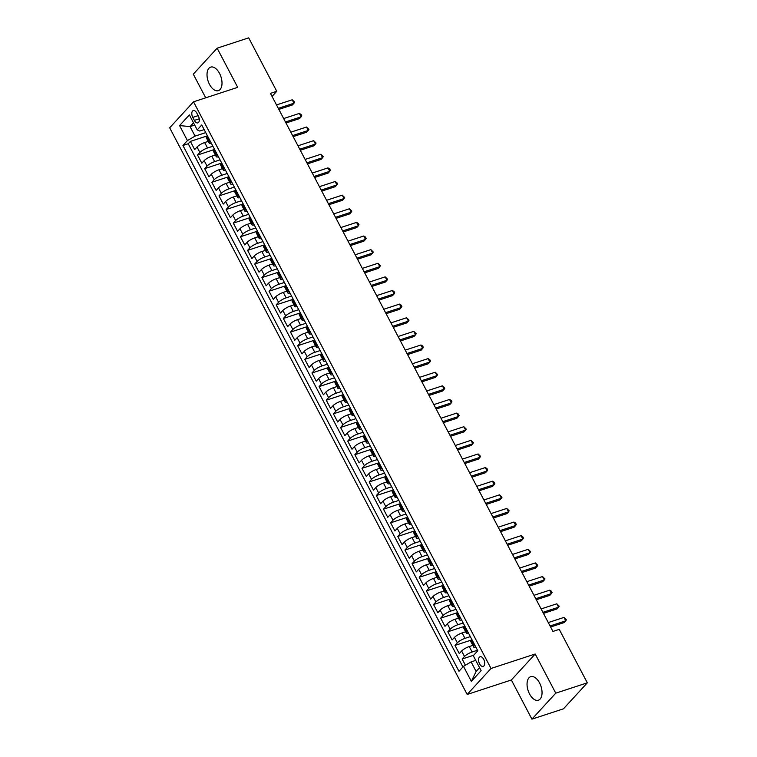 <?xml version="1.0" encoding="UTF-8"?>
<svg xmlns="http://www.w3.org/2000/svg" width="757" height="757" viewBox="0 0 757 757"><rect width="100%" height="100%" fill="white"/><g stroke="black" fill="none" stroke-linecap="round" stroke-linejoin="round"><path stroke-width="1.14" d="M539.571 682.975A12.377 6.785 -108.1 0 0 530.695 676.682A12.377 6.785 -108.1 0 0 529.522 693.923A12.377 6.785 -108.1 0 0 538.397 700.216A12.377 6.785 -108.1 0 0 539.571 682.975M219.539 73.41A12.377 6.785 -108.1 0 0 210.664 67.118A12.377 6.785 -108.1 0 0 209.49 84.358A12.377 6.785 -108.1 0 0 218.366 90.651A12.377 6.785 -108.1 0 0 219.539 73.41M483.695 659.328A5.081 2.782 -108.1 0 0 480.052 656.745A5.081 2.782 -108.1 0 0 479.569 663.823A5.081 2.782 -108.1 0 0 483.212 666.406A5.081 2.782 -108.1 0 0 483.695 659.328M531.925 719.15L555.761 693.166L535.199 654.001L511.363 679.985L531.925 719.15L563.473 708.817L587.318 682.833L559.243 629.37L552.932 631.433L270.448 93.385L276.759 91.313L248.693 37.85L217.136 48.183L193.3 74.167L205.715 97.814M511.363 679.985L467.183 694.453L169.682 127.801L193.527 101.807L491.028 668.469L467.183 694.453M208.213 141.379L204.655 142.553A6.349 1.561 152.3 0 0 197.028 147.009L194.672 149.574L190.386 141.398L207.238 135.881M212.897 146.233L207.513 147.994A6.349 1.561 152.3 0 0 199.886 152.46L197.539 155.024L214.382 149.507M197.539 155.024L201.826 163.2L204.182 160.635A6.349 1.561 152.3 0 1 211.809 156.169L215.367 155.005M222.52 168.622L218.953 169.795A6.349 1.561 152.3 0 0 211.326 174.252L208.979 176.816L204.683 168.641L221.536 163.124M229.664 182.248L226.106 183.412A6.349 1.561 152.3 0 0 218.48 187.878L216.133 190.442L211.837 182.267L228.69 176.75M236.818 195.864L233.26 197.038A6.349 1.561 152.3 0 0 225.633 201.494L223.277 204.059L218.991 195.883L235.843 190.367M243.972 209.49L240.414 210.654A6.349 1.561 152.3 0 0 232.787 215.12L230.431 217.685L226.144 209.509L242.997 203.993M251.125 223.107L247.558 224.28A6.349 1.561 152.3 0 0 239.941 228.737L237.584 231.301L233.298 223.135L250.141 217.609M258.279 236.733L254.712 237.897A6.349 1.561 152.3 0 0 247.085 242.363L244.738 244.927L240.442 236.752L257.295 231.235M265.423 250.359L261.865 251.523A6.349 1.561 152.3 0 0 254.238 255.98L251.892 258.544L247.596 250.378L264.448 244.852M272.577 263.975L269.019 265.139A6.349 1.561 152.3 0 0 261.392 269.606L259.036 272.17L254.749 263.994L271.602 258.478M279.73 277.601L276.163 278.765A6.349 1.561 152.3 0 0 268.546 283.222L266.19 285.786L261.903 277.62L278.746 272.104M286.884 291.218L283.317 292.382A6.349 1.561 152.3 0 0 275.69 296.848L273.343 299.412L269.047 291.237L285.9 285.72M294.028 304.844L290.47 306.008A6.349 1.561 152.3 0 0 282.844 310.474L280.497 313.029L276.201 304.863L293.054 299.346M301.182 318.46L297.624 319.624A6.349 1.561 152.3 0 0 289.997 324.091L287.641 326.655L283.355 318.479L300.207 312.963M308.336 332.086L304.778 333.25A6.349 1.561 152.3 0 0 297.151 337.717L294.795 340.281L290.508 332.105L307.351 326.589M315.489 345.703L311.922 346.876A6.349 1.561 152.3 0 0 304.295 351.333L301.948 353.898L297.652 345.722L314.505 340.205M322.643 359.329L319.075 360.493A6.349 1.561 152.3 0 0 311.449 364.959L309.102 367.524L304.806 359.348L321.659 353.831M329.787 372.946L326.229 374.119A6.349 1.561 152.3 0 0 318.602 378.576L316.246 381.14L311.96 372.964L328.812 367.448M336.941 386.572L333.383 387.735A6.349 1.561 152.3 0 0 325.756 392.202L323.4 394.766L319.113 386.59L335.966 381.074M344.094 400.188L340.527 401.361A6.349 1.561 152.3 0 0 332.91 405.818L330.554 408.383L326.267 400.207L343.11 394.69M351.248 413.814L347.681 414.978A6.349 1.561 152.3 0 0 340.054 419.444L337.707 422.009L333.411 413.833L350.264 408.316M358.392 427.431L354.834 428.604A6.349 1.561 152.3 0 0 347.208 433.061L344.861 435.625L340.565 427.459L357.418 421.933M365.546 441.057L361.988 442.22A6.349 1.561 152.3 0 0 354.361 446.687L352.005 449.251L347.718 441.076L364.571 435.559M372.699 454.683L369.142 455.846A6.349 1.561 152.3 0 0 361.515 460.303L359.159 462.868L354.872 454.702L371.715 449.175M379.853 468.299L376.286 469.463A6.349 1.561 152.3 0 0 368.659 473.929L366.312 476.494L362.016 468.318L378.869 462.801M386.997 481.925L383.439 483.089A6.349 1.561 152.3 0 0 375.813 487.546L373.466 490.11L369.17 481.944L386.023 476.427M394.151 495.542L390.593 496.706A6.349 1.561 152.3 0 0 382.966 501.172L380.61 503.736L376.324 495.561L393.176 490.044M401.305 509.168L397.747 510.332A6.349 1.561 152.3 0 0 390.12 514.798L387.764 517.353L383.477 509.187L400.321 503.67M408.458 522.784L404.891 523.948A6.349 1.561 152.3 0 0 397.264 528.414L394.917 530.979L390.631 522.803L407.474 517.286M415.612 536.41L412.045 537.574A6.349 1.561 152.3 0 0 404.418 542.04L402.071 544.605L397.775 536.429L414.628 530.912M422.756 550.027L419.198 551.2A6.349 1.561 152.3 0 0 411.571 555.657L409.225 558.221L404.929 550.046L421.781 544.529M429.91 563.653L426.352 564.817A6.349 1.561 152.3 0 0 418.725 569.283L416.369 571.847L412.082 563.672L428.935 558.155M437.063 577.269L433.496 578.443A6.349 1.561 152.3 0 0 425.879 582.899L423.523 585.464L419.236 577.288L436.079 571.772M444.217 590.895L440.65 592.059A6.349 1.561 152.3 0 0 433.023 596.525L430.676 599.09L426.38 590.914L443.233 585.398M451.361 604.512L447.803 605.685A6.349 1.561 152.3 0 0 440.177 610.142L437.83 612.706L433.534 604.531L450.387 599.014M458.515 618.138L454.957 619.302A6.349 1.561 152.3 0 0 447.33 623.768L444.974 626.332L440.688 618.157L457.54 612.64M465.669 631.754L462.111 632.928A6.349 1.561 152.3 0 0 454.484 637.385L452.128 639.949L447.841 631.783L464.684 626.257M472.822 645.38L469.255 646.544A6.349 1.561 152.3 0 0 461.628 651.011L459.281 653.575L454.985 645.399L471.838 639.883M192.789 117.392L194.36 120.391A4.921 2.697 -108.1 0 0 197.889 122.889A4.921 2.697 -108.1 0 0 198.353 116.029L196.782 113.039A4.921 2.697 -108.1 0 0 193.253 110.541A4.921 2.697 -108.1 0 0 192.789 117.392L198.145 115.632M194.691 125.056L190.054 126.58L195.06 136.109L187.433 140.575L182.929 145.486L458.969 671.279L463.483 666.368L471.346 681.347L481.14 670.674L473.276 655.694L477.781 650.774L201.74 124.981L197.227 129.901L199.697 131.056L204.163 129.598M187.433 140.575L179.57 125.586L189.364 114.913L197.227 129.901M477.497 650.235L472.122 651.995L469.255 646.544M470.352 636.609L464.968 638.378L462.111 632.928M463.199 622.992L457.815 624.752L454.957 619.302M456.045 609.366L450.661 611.126L447.803 605.685M448.892 595.75L443.517 597.51L440.65 592.059M441.747 582.124L436.363 583.884L433.496 578.443M434.594 568.507L429.21 570.267L426.352 564.817M427.44 554.881L422.056 556.641L419.198 551.2M420.286 541.264L414.902 543.024L412.045 537.574M413.133 527.638L407.758 529.398L404.891 523.948M405.989 514.012L400.604 515.782L397.747 510.332M398.835 500.396L393.451 502.156L390.593 496.706M391.681 486.77L386.297 488.539L383.439 483.089M384.528 473.153L379.153 474.913L376.286 469.463M377.383 459.527L371.999 461.297L369.142 455.846M370.23 445.911L364.846 447.671L361.988 442.22M363.076 432.285L357.692 434.054L354.834 428.604M355.922 418.668L350.538 420.428L347.681 414.978M348.769 405.042L343.394 406.802L340.527 401.361M341.625 391.426L336.24 393.186L333.383 387.735M334.471 377.8L329.087 379.56L326.229 374.119M327.317 364.183L321.933 365.943L319.075 360.493M320.164 350.557L314.789 352.317L311.922 346.876M313.02 336.941L307.635 338.701L304.778 333.25M305.866 323.315L300.482 325.075L297.624 319.624M298.712 309.698L293.328 311.458L290.47 306.008M291.559 296.072L286.184 297.832L283.317 292.382M284.414 282.446L279.03 284.216L276.163 278.765M277.261 268.83L271.877 270.59L269.019 265.139M270.107 255.204L264.723 256.973L261.865 251.523M262.953 241.587L257.569 243.347L254.712 237.897M255.8 227.961L250.425 229.731L247.558 224.28M248.656 214.345L243.271 216.105L240.414 210.654M241.502 200.719L236.118 202.488L233.26 197.038M234.348 187.102L228.964 188.862L226.106 183.412M227.195 173.476L221.82 175.236L218.953 169.795M220.05 159.859L214.666 161.62L211.809 156.169M190.386 141.398L188.228 143.754L462.924 666.974M472.122 651.995A6.349 1.561 -27.7 0 0 464.495 656.461L462.139 659.025L465.404 665.242M454.985 645.399L457.342 642.835A6.349 1.561 -27.7 0 1 464.968 638.378M447.841 631.783L450.188 629.218A6.349 1.561 -27.7 0 1 457.815 624.752M440.688 618.157L443.034 615.592A6.349 1.561 -27.7 0 1 450.661 611.126M433.534 604.531L435.89 601.976A6.349 1.561 -27.7 0 1 443.517 597.51M426.38 590.914L428.736 588.35A6.349 1.561 -27.7 0 1 436.363 583.884M419.236 577.288L421.583 574.724A6.349 1.561 -27.7 0 1 429.21 570.267M412.082 563.672L414.429 561.107A6.349 1.561 -27.7 0 1 422.056 556.641M404.929 550.046L407.285 547.481A6.349 1.561 -27.7 0 1 414.902 543.024M397.775 536.429L400.131 533.865A6.349 1.561 -27.7 0 1 407.758 529.398M390.631 522.803L392.978 520.239A6.349 1.561 -27.7 0 1 400.604 515.782M383.477 509.187L385.824 506.622A6.349 1.561 -27.7 0 1 393.451 502.156M376.324 495.561L378.67 492.996A6.349 1.561 -27.7 0 1 386.297 488.539M369.17 481.944L371.526 479.38A6.349 1.561 -27.7 0 1 379.153 474.913M362.016 468.318L364.372 465.754A6.349 1.561 -27.7 0 1 371.999 461.297M354.872 454.702L357.219 452.137A6.349 1.561 -27.7 0 1 364.846 447.671M347.718 441.076L350.065 438.511A6.349 1.561 -27.7 0 1 357.692 434.054M340.565 427.459L342.921 424.895A6.349 1.561 -27.7 0 1 350.538 420.428M333.411 413.833L335.767 411.269A6.349 1.561 -27.7 0 1 343.394 406.802M326.267 400.207L328.614 397.652A6.349 1.561 -27.7 0 1 336.24 393.186M319.113 386.59L321.46 384.026A6.349 1.561 -27.7 0 1 329.087 379.56M311.96 372.964L314.316 370.4A6.349 1.561 -27.7 0 1 321.933 365.943M304.806 359.348L307.162 356.784A6.349 1.561 -27.7 0 1 314.789 352.317M297.652 345.722L300.009 343.158A6.349 1.561 -27.7 0 1 307.635 338.701M290.508 332.105L292.855 329.541A6.349 1.561 -27.7 0 1 300.482 325.075M283.355 318.479L285.701 315.915A6.349 1.561 -27.7 0 1 293.328 311.458M276.201 304.863L278.557 302.298A6.349 1.561 -27.7 0 1 286.184 297.832M269.047 291.237L271.403 288.672A6.349 1.561 -27.7 0 1 279.03 284.216M261.903 277.62L264.25 275.056A6.349 1.561 -27.7 0 1 271.877 270.59M254.749 263.994L257.096 261.43A6.349 1.561 -27.7 0 1 264.723 256.973M247.596 250.378L249.952 247.813A6.349 1.561 -27.7 0 1 257.569 243.347M240.442 236.752L242.798 234.187A6.349 1.561 -27.7 0 1 250.425 229.731M233.298 223.135L235.645 220.571A6.349 1.561 -27.7 0 1 243.271 216.105M226.144 209.509L228.491 206.945A6.349 1.561 -27.7 0 1 236.118 202.488M218.991 195.883L221.337 193.328A6.349 1.561 -27.7 0 1 228.964 188.862M211.837 182.267L214.193 179.702A6.349 1.561 -27.7 0 1 221.82 175.236M204.683 168.641L207.04 166.086A6.349 1.561 -27.7 0 1 214.666 161.62M210.238 141.171L209.68 141.786A6.349 1.561 152.3 0 0 209.112 143.082A6.349 1.561 152.3 0 0 211.298 143.187M207.38 135.73L206.822 136.336A6.349 1.561 152.3 0 0 206.245 137.632L209.112 143.082M214.534 149.347L213.976 149.962A6.349 1.561 152.3 0 0 213.398 151.258L216.256 156.708A6.349 1.561 -27.7 0 1 216.833 155.403L217.391 154.797M221.678 162.973L221.12 163.578A6.349 1.561 152.3 0 0 220.552 164.875L223.41 170.325A6.349 1.561 -27.7 0 1 223.987 169.029L224.545 168.423M228.832 176.589L228.273 177.204A6.349 1.561 152.3 0 0 227.706 178.501L230.563 183.951A6.349 1.561 -27.7 0 1 231.131 182.645L231.689 182.04M235.985 190.215L235.427 190.821A6.349 1.561 152.3 0 0 234.85 192.117L237.717 197.568A6.349 1.561 -27.7 0 1 238.285 196.271L238.843 195.666M243.139 203.832L242.581 204.447A6.349 1.561 152.3 0 0 242.003 205.743L244.861 211.194A6.349 1.561 -27.7 0 1 245.438 209.888L245.997 209.282M250.283 217.458L249.725 218.063A6.349 1.561 152.3 0 0 249.157 219.36L252.015 224.81A6.349 1.561 -27.7 0 1 252.592 223.514L253.15 222.908M257.437 231.074L256.878 231.689A6.349 1.561 152.3 0 0 256.311 232.986L259.168 238.436A6.349 1.561 -27.7 0 1 259.736 237.14L260.304 236.525M264.59 244.7L264.032 245.306A6.349 1.561 152.3 0 0 263.455 246.602L266.322 252.053A6.349 1.561 -27.7 0 1 266.89 250.756L267.448 250.151M271.744 258.317L271.186 258.932A6.349 1.561 152.3 0 0 270.609 260.228L273.466 265.679A6.349 1.561 -27.7 0 1 274.043 264.382L274.602 263.767M278.898 271.943L278.33 272.548A6.349 1.561 152.3 0 0 277.762 273.854L280.62 279.295A6.349 1.561 -27.7 0 1 281.197 277.999L281.755 277.393M286.042 285.569L285.484 286.174A6.349 1.561 152.3 0 0 284.916 287.471L287.774 292.921A6.349 1.561 -27.7 0 1 288.351 291.625L288.909 291.01M293.196 299.185L292.637 299.791A6.349 1.561 152.3 0 0 292.06 301.097L294.927 306.538A6.349 1.561 -27.7 0 1 295.495 305.241L296.053 304.636M300.349 312.811L299.791 313.417A6.349 1.561 152.3 0 0 299.214 314.713L302.081 320.164A6.349 1.561 -27.7 0 1 302.649 318.867L303.207 318.252M307.503 326.428L306.945 327.033A6.349 1.561 152.3 0 0 306.367 328.339L309.225 333.78A6.349 1.561 -27.7 0 1 309.802 332.484L310.361 331.878M314.647 340.054L314.089 340.659A6.349 1.561 152.3 0 0 313.521 341.956L316.379 347.406A6.349 1.561 -27.7 0 1 316.956 346.11L317.514 345.495M321.801 353.67L321.242 354.285A6.349 1.561 152.3 0 0 320.675 355.582L323.532 361.032A6.349 1.561 -27.7 0 1 324.1 359.726L324.658 359.121M328.954 367.296L328.396 367.902A6.349 1.561 152.3 0 0 327.819 369.198L330.686 374.649A6.349 1.561 -27.7 0 1 331.254 373.352L331.812 372.747M336.108 380.913L335.55 381.528A6.349 1.561 152.3 0 0 334.973 382.824L337.83 388.275A6.349 1.561 -27.7 0 1 338.407 386.969L338.966 386.363M343.252 394.539L342.694 395.145A6.349 1.561 152.3 0 0 342.126 396.441L344.984 401.891A6.349 1.561 -27.7 0 1 345.561 400.595L346.119 399.989M350.406 408.155L349.848 408.771A6.349 1.561 152.3 0 0 349.28 410.067L352.137 415.517A6.349 1.561 -27.7 0 1 352.715 414.211L353.273 413.606M357.559 421.781L357.001 422.387A6.349 1.561 152.3 0 0 356.424 423.683L359.291 429.134A6.349 1.561 -27.7 0 1 359.859 427.837L360.417 427.232M364.713 435.398L364.155 436.013A6.349 1.561 152.3 0 0 363.578 437.309L366.445 442.76A6.349 1.561 -27.7 0 1 367.013 441.463L367.571 440.848M371.867 449.024L371.308 449.63A6.349 1.561 152.3 0 0 370.731 450.926L373.589 456.376A6.349 1.561 -27.7 0 1 374.166 455.08L374.724 454.474M379.011 462.641L378.453 463.256A6.349 1.561 152.3 0 0 377.885 464.552L380.743 470.002A6.349 1.561 -27.7 0 1 381.32 468.706L381.878 468.091M386.165 476.267L385.606 476.872A6.349 1.561 152.3 0 0 385.039 478.178L387.896 483.619A6.349 1.561 -27.7 0 1 388.464 482.323L389.022 481.717M393.318 489.893L392.76 490.498A6.349 1.561 152.3 0 0 392.183 491.795L395.05 497.245A6.349 1.561 -27.7 0 1 395.618 495.949L396.176 495.333M400.472 503.509L399.914 504.115A6.349 1.561 152.3 0 0 399.336 505.421L402.194 510.861A6.349 1.561 -27.7 0 1 402.771 509.565L403.33 508.959M407.616 517.135L407.058 517.741A6.349 1.561 152.3 0 0 406.49 519.037L409.348 524.487A6.349 1.561 -27.7 0 1 409.925 523.191L410.483 522.576M414.77 530.752L414.211 531.357A6.349 1.561 152.3 0 0 413.644 532.663L416.501 538.104A6.349 1.561 -27.7 0 1 417.069 536.808L417.637 536.202M421.923 544.378L421.365 544.983A6.349 1.561 152.3 0 0 420.788 546.28L423.655 551.73A6.349 1.561 -27.7 0 1 424.223 550.434L424.781 549.819M429.077 557.994L428.519 558.609A6.349 1.561 152.3 0 0 427.942 559.906L430.799 565.356A6.349 1.561 -27.7 0 1 431.376 564.05L431.935 563.445M436.231 571.62L435.663 572.226A6.349 1.561 152.3 0 0 435.095 573.522L437.953 578.973A6.349 1.561 -27.7 0 1 438.53 577.676L439.088 577.071M443.375 585.237L442.817 585.852A6.349 1.561 152.3 0 0 442.249 587.148L445.107 592.599A6.349 1.561 -27.7 0 1 445.684 591.293L446.242 590.687M450.529 598.863L449.97 599.468A6.349 1.561 152.3 0 0 449.393 600.765L452.26 606.215A6.349 1.561 -27.7 0 1 452.828 604.919L453.386 604.313M457.682 612.479L457.124 613.094A6.349 1.561 152.3 0 0 456.547 614.391L459.414 619.841A6.349 1.561 -27.7 0 1 459.982 618.535L460.54 617.93M464.836 626.105L464.278 626.711A6.349 1.561 152.3 0 0 463.7 628.007L466.558 633.458A6.349 1.561 -27.7 0 1 467.135 632.161L467.694 631.556M471.98 639.722L471.422 640.337A6.349 1.561 152.3 0 0 470.854 641.633L473.712 647.084A6.349 1.561 -27.7 0 1 474.289 645.787L474.847 645.172M205.743 132.617L195.06 136.109M555.761 693.166L587.318 682.833M535.199 654.001L491.028 668.469M193.527 101.807L237.698 87.348L217.136 48.183M272.056 96.442L276.759 91.313M193.508 122.814L190.054 126.58L179.57 125.586M475.737 660.388L471.109 661.902L476.115 671.44L479.569 667.674M188.228 143.754L182.929 145.486M462.139 659.025L473.693 655.24M218.451 156.813A6.349 1.561 -27.7 0 1 216.256 156.708M225.595 170.429A6.349 1.561 -27.7 0 1 223.41 170.325M232.749 184.055A6.349 1.561 -27.7 0 1 230.563 183.951M239.903 197.672A6.349 1.561 -27.7 0 1 237.717 197.568M247.056 211.298A6.349 1.561 -27.7 0 1 244.861 211.194M254.201 224.914A6.349 1.561 -27.7 0 1 252.015 224.81M261.354 238.54A6.349 1.561 -27.7 0 1 259.168 238.436M268.508 252.166A6.349 1.561 -27.7 0 1 266.322 252.053M275.662 265.783A6.349 1.561 -27.7 0 1 273.466 265.679M282.815 279.409A6.349 1.561 -27.7 0 1 280.62 279.295M289.959 293.025A6.349 1.561 -27.7 0 1 287.774 292.921M297.113 306.651A6.349 1.561 -27.7 0 1 294.927 306.538M304.267 320.268A6.349 1.561 -27.7 0 1 302.081 320.164M311.42 333.894A6.349 1.561 -27.7 0 1 309.225 333.78M318.565 347.51A6.349 1.561 -27.7 0 1 316.379 347.406M325.718 361.136A6.349 1.561 -27.7 0 1 323.532 361.032M332.872 374.753A6.349 1.561 -27.7 0 1 330.686 374.649M340.025 388.379A6.349 1.561 -27.7 0 1 337.83 388.275M347.179 401.995A6.349 1.561 -27.7 0 1 344.984 401.891M354.323 415.621A6.349 1.561 -27.7 0 1 352.137 415.517M361.477 429.238A6.349 1.561 -27.7 0 1 359.291 429.134M368.631 442.864A6.349 1.561 -27.7 0 1 366.445 442.76M375.784 456.49A6.349 1.561 -27.7 0 1 373.589 456.376M382.928 470.106A6.349 1.561 -27.7 0 1 380.743 470.002M390.082 483.732A6.349 1.561 -27.7 0 1 387.896 483.619M397.236 497.349A6.349 1.561 -27.7 0 1 395.05 497.245M404.389 510.975A6.349 1.561 -27.7 0 1 402.194 510.861M411.534 524.592A6.349 1.561 -27.7 0 1 409.348 524.487M418.687 538.218A6.349 1.561 -27.7 0 1 416.501 538.104M425.841 551.834A6.349 1.561 -27.7 0 1 423.655 551.73M432.995 565.46A6.349 1.561 -27.7 0 1 430.799 565.356M440.148 579.077A6.349 1.561 -27.7 0 1 437.953 578.973M447.292 592.703A6.349 1.561 -27.7 0 1 445.107 592.599M454.446 606.319A6.349 1.561 -27.7 0 1 452.26 606.215M461.6 619.945A6.349 1.561 -27.7 0 1 459.414 619.841M468.753 633.562A6.349 1.561 -27.7 0 1 466.558 633.458M463.483 666.368L471.109 661.902M475.898 647.188A6.349 1.561 -27.7 0 1 473.712 647.084M471.346 681.347L476.115 671.44M278.85 109.386L292.391 104.958L294 103.198L278.302 108.336M292.211 99.792L294.624 102.167L294 103.198L292.211 99.792L276.513 104.93M286.004 123.013L299.535 118.575L301.154 116.824L285.455 121.962M299.365 113.418L301.059 114.43L301.769 115.793L301.154 116.824L299.365 113.418L283.667 118.556M293.158 136.629L306.689 132.201L308.298 130.441L292.609 135.579M306.509 127.034L308.922 129.409L308.298 130.441L306.509 127.034L290.82 132.182M300.311 150.255L313.843 145.817L315.451 144.067L299.763 149.205M313.663 140.66L316.076 143.035L315.451 144.067L313.663 140.66L297.974 145.798M307.456 163.872L320.996 159.443L322.605 157.683L306.907 162.831M320.817 154.277L323.23 156.652L322.605 157.683L320.817 154.277L305.118 159.424M314.609 177.498L328.15 173.06L329.759 171.309L314.06 176.447M327.97 167.903L329.664 168.915L330.374 170.278L329.759 171.309L327.97 167.903L312.272 173.041M321.763 191.114L335.294 186.686L336.903 184.926L321.214 190.073M335.124 181.529L336.818 182.532L337.527 183.894L336.903 184.926L335.124 181.529L319.426 186.667M328.917 204.74L342.448 200.302L344.057 198.552L328.368 203.69M342.268 195.145L344.681 197.52L344.057 198.552L342.268 195.145L326.579 200.283M336.07 218.357L349.602 213.928L351.21 212.168L335.512 217.316M349.422 208.771L351.835 211.137L351.21 212.168L349.422 208.771L333.723 213.909M343.214 231.983L356.755 227.554L358.364 225.794L342.666 230.932M356.575 222.388L358.269 223.4L358.979 224.763L358.364 225.794L356.575 222.388L340.877 227.526M350.368 245.599L363.899 241.171L365.517 239.42L349.819 244.558M363.729 236.014L365.423 237.026L366.133 238.379L365.517 239.42L363.729 236.014L348.031 241.152M357.522 259.225L371.053 254.797L372.662 253.037L356.973 258.175M370.873 249.63L373.286 252.005L372.662 253.037L370.873 249.63L355.184 254.768M364.675 272.851L378.207 268.413L379.815 266.663L364.117 271.801M378.027 263.256L380.44 265.631L379.815 266.663L378.027 263.256L362.338 268.394M371.819 286.468L385.36 282.039L386.969 280.279L371.271 285.417M385.181 276.873L387.593 279.248L386.969 280.279L385.181 276.873L369.482 282.011M378.973 300.094L392.505 295.656L394.123 293.905L378.424 299.043M392.334 290.499L394.028 291.511L394.738 292.874L394.123 293.905L392.334 290.499L376.636 295.637M386.127 313.71L399.658 309.282L401.267 307.522L385.578 312.66M399.478 304.115L401.182 305.128L401.891 306.49L401.267 307.522L399.478 304.115L383.79 309.253M393.28 327.336L406.812 322.898L408.42 321.148L392.732 326.286M406.632 317.741L409.045 320.116L408.42 321.148L406.632 317.741L390.943 322.879M400.434 340.953L413.965 336.524L415.574 334.764L399.876 339.902M413.786 331.358L416.199 333.733L415.574 334.764L413.786 331.358L398.087 336.505M407.578 354.579L421.119 350.141L422.728 348.39L407.029 353.528M420.939 344.984L422.633 345.996L423.343 347.359L422.728 348.39L420.939 344.984L405.241 350.122M414.732 368.195L428.263 363.767L429.881 362.007L414.183 367.145M428.093 358.6L429.787 359.613L430.496 360.975L429.881 362.007L428.093 358.6L412.395 363.748M421.886 381.821L435.417 377.383L437.026 375.633L421.337 380.771M435.237 372.226L437.65 374.601L437.026 375.633L435.237 372.226L419.548 377.365M429.039 395.438L442.571 391.009L444.179 389.249L428.481 394.397M442.391 385.852L444.804 388.218L444.179 389.249L442.391 385.852L426.693 390.99M436.183 409.064L449.724 404.626L451.333 402.875L435.635 408.014M449.544 399.469L451.238 400.481L451.948 401.844L451.333 402.875L449.544 399.469L433.846 404.607M443.337 422.68L456.868 418.252L458.487 416.492L442.788 421.64M456.698 413.095L458.392 414.098L459.102 415.461L458.487 416.492L456.698 413.095L441 418.233M450.491 436.306L464.022 431.878L465.631 430.118L449.942 435.256M463.842 426.711L466.255 429.087L465.631 430.118L463.842 426.711L448.153 431.85M457.644 449.923L471.176 445.495L472.784 443.744L457.096 448.882M470.996 440.337L473.409 442.703L472.784 443.744L470.996 440.337L455.307 445.476M464.789 463.549L478.329 459.12L479.938 457.36L464.24 462.499M478.15 453.954L480.563 456.329L479.938 457.36L478.15 453.954L462.451 459.092M471.942 477.175L485.474 472.737L487.092 470.986L471.393 476.125M485.303 467.58L486.997 468.592L487.707 469.955L487.092 470.986L485.303 467.58L469.605 472.718M479.096 490.791L492.627 486.363L494.236 484.603L478.547 489.741M492.457 481.197L494.151 482.209L494.86 483.572L494.236 484.603L492.457 481.197L476.759 486.335M486.249 504.417L499.781 499.98L501.389 498.229L485.701 503.367M499.601 494.823L502.014 497.198L501.389 498.229L499.601 494.823L483.912 499.961M493.403 518.034L506.935 513.606L508.543 511.846L492.845 516.984M506.755 508.439L509.168 510.814L508.543 511.846L506.755 508.439L491.056 513.577M500.547 531.66L514.088 527.222L515.697 525.472L499.998 530.61M513.908 522.065L515.602 523.078L516.312 524.44L515.697 525.472L513.908 522.065L498.21 527.203M507.701 545.277L521.232 540.848L522.85 539.088L507.152 544.226M521.062 535.682L522.756 536.694L523.466 538.057L522.85 539.088L521.062 535.682L505.364 540.829M514.855 558.903L528.386 554.465L529.995 552.714L514.306 557.852M528.206 549.308L530.619 551.683L529.995 552.714L528.206 549.308L512.517 554.446M522.008 572.519L535.54 568.091L537.148 566.331L521.45 571.469M535.36 562.924L537.773 565.299L537.148 566.331L535.36 562.924L519.671 568.072M529.152 586.145L542.693 581.707L544.302 579.957L528.604 585.095M542.514 576.55L544.926 578.925L544.302 579.957L542.514 576.55L526.815 581.688M536.306 599.762L549.837 595.333L551.456 593.573L535.757 598.721M549.667 590.176L551.361 591.179L552.071 592.542L551.456 593.573L549.667 590.176L533.969 595.314M543.46 613.388L556.991 608.95L558.6 607.199L542.911 612.337M556.811 603.793L559.224 606.168L558.6 607.199L556.811 603.793L541.123 608.931M550.613 627.004L564.145 622.576L565.753 620.816L550.065 625.963M563.965 617.419L566.378 619.784L565.753 620.816L563.965 617.419L548.276 622.557M207.513 147.994L204.655 142.553M199.886 152.46L197.028 147.009M464.495 656.461L461.628 651.011M457.342 642.835L454.484 637.385M450.188 629.218L447.33 623.768M443.034 615.592L440.177 610.142M435.89 601.976L433.023 596.525M428.736 588.35L425.879 582.899M421.583 574.724L418.725 569.283M414.429 561.107L411.571 555.657M407.285 547.481L404.418 542.04M400.131 533.865L397.264 528.414M392.978 520.239L390.12 514.798M385.824 506.622L382.966 501.172M378.67 492.996L375.813 487.546M371.526 479.38L368.659 473.929M364.372 465.754L361.515 460.303M357.219 452.137L354.361 446.687M350.065 438.511L347.208 433.061M342.921 424.895L340.054 419.444M335.767 411.269L332.91 405.818M328.614 397.652L325.756 392.202M321.46 384.026L318.602 378.576M314.316 370.4L311.449 364.959M307.162 356.784L304.295 351.333M300.009 343.158L297.151 337.717M292.855 329.541L289.997 324.091M285.701 315.915L282.844 310.474M278.557 302.298L275.69 296.848M271.403 288.672L268.546 283.222M264.25 275.056L261.392 269.606M257.096 261.43L254.238 255.98M249.952 247.813L247.085 242.363M242.798 234.187L239.941 228.737M235.645 220.571L232.787 215.12M228.491 206.945L225.633 201.494M221.337 193.328L218.48 187.878M214.193 179.702L211.326 174.252M207.04 166.086L204.182 160.635M209.68 141.786L206.822 136.336M216.833 155.403L213.976 149.962M223.987 169.029L221.12 163.578M231.131 182.645L228.273 177.204M238.285 196.271L235.427 190.821M245.438 209.888L242.581 204.447M252.592 223.514L249.725 218.063M259.736 237.14L256.878 231.689M266.89 250.756L264.032 245.306M274.043 264.382L271.186 258.932M281.197 277.999L278.33 272.548M288.351 291.625L285.484 286.174M295.495 305.241L292.637 299.791M302.649 318.867L299.791 313.417M309.802 332.484L306.945 327.033M316.956 346.11L314.089 340.659M324.1 359.726L321.242 354.285M331.254 373.352L328.396 367.902M338.407 386.969L335.55 381.528M345.561 400.595L342.694 395.145M352.715 414.211L349.848 408.771M359.859 427.837L357.001 422.387M367.013 441.463L364.155 436.013M374.166 455.08L371.308 449.63M381.32 468.706L378.453 463.256M388.464 482.323L385.606 476.872M395.618 495.949L392.76 490.498M402.771 509.565L399.914 504.115M409.925 523.191L407.058 517.741M417.069 536.808L414.211 531.357M424.223 550.434L421.365 544.983M431.376 564.05L428.519 558.609M438.53 577.676L435.663 572.226M445.684 591.293L442.817 585.852M452.828 604.919L449.97 599.468M459.982 618.535L457.124 613.094M467.135 632.161L464.278 626.711M474.289 645.787L471.422 640.337M199.261 118.783L194.36 120.391"/></g></svg>
